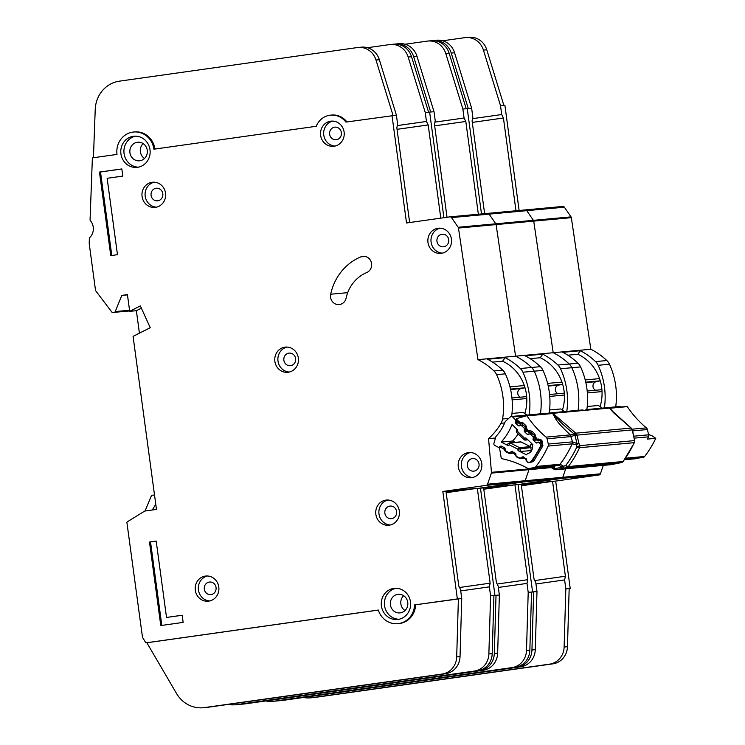 <?xml version="1.0" encoding="UTF-8"?>
<svg xmlns="http://www.w3.org/2000/svg" width="745" height="745" viewBox="0 0 745 745"><rect width="100%" height="100%" fill="white"/><g stroke="black" fill="none" stroke-linecap="round" stroke-linejoin="round"><path stroke-width="1.12" d="M510.604 389.542L521.1 388.573A4.517 4.237 -95.3 0 0 520.41 397.187M523.493 425.172L520.792 425.423A1.201 1.127 84.7 0 0 520.587 425.46L519.228 425.861A1.201 1.127 84.7 0 1 518.166 425.591L515.726 423.235A1.201 1.127 84.7 0 1 515.372 422.136L515.615 420.655A1.201 1.127 84.7 0 0 515.251 419.547L512.588 416.967A1.807 1.695 -95.3 0 0 510.353 416.911L505.25 421.53A49.012 45.939 84.7 0 1 495.946 436.505L493.935 443.331A1.807 1.695 -95.3 0 0 494.838 445.519L498.088 447.158A1.201 1.127 84.7 0 0 499.187 447.084L500.361 446.274A1.201 1.127 84.7 0 1 501.46 446.199L504.421 447.698A1.201 1.127 84.7 0 1 505.073 448.648L505.25 450.138A1.201 1.127 84.7 0 0 505.892 451.088L508.863 452.588A1.201 1.127 84.7 0 0 509.953 452.522L511.154 451.721A1.201 1.127 84.7 0 1 512.234 451.647L515.205 453.128A1.201 1.127 84.7 0 1 515.866 454.087L516.024 455.567A1.201 1.127 84.7 0 0 516.667 456.527L519.628 458.017A1.201 1.127 84.7 0 0 520.718 457.952L521.9 457.141A1.201 1.127 84.7 0 1 522.99 457.067L525.961 458.557A1.201 1.127 84.7 0 1 526.613 459.507L526.78 461.006A1.201 1.127 84.7 0 0 527.432 461.956L527.749 462.114A3.008 2.822 84.7 0 0 531.138 461.304A93.339 87.482 -95.3 0 0 540.19 446.739A3.008 2.822 84.7 0 0 539.585 443.079L539.324 442.828A1.201 1.127 84.7 0 0 538.253 442.558L536.903 442.958A1.201 1.127 84.7 0 1 535.832 442.679L533.401 440.323A1.201 1.127 84.7 0 1 533.038 439.224L533.28 437.743L534.528 437.622M511.293 416.492L544.735 413.419A1.807 1.695 84.7 0 1 546.029 413.885L546.066 413.922M516.704 429.036L516.322 431.402L517.524 431.439L524.62 438.302L525.421 440.072A1.201 1.127 84.7 0 1 524.35 439.801L524.62 438.302L525.905 437.92L532.852 444.653A85.507 80.143 84.7 0 1 532.135 445.976A6.174 5.783 84.7 0 1 527.376 453.64A85.507 80.143 84.7 0 1 526.51 454.86L518.026 450.585L520.466 451.442L531.613 450.576M531.334 450.436L530.57 446.776A1.201 1.127 -95.3 0 0 530.356 446.628L521.137 441.981A1.201 1.127 -95.3 0 0 520.55 441.869L509.682 442.865A1.201 1.127 84.7 0 1 510.269 442.986L509.217 444.812L509.18 443.051A1.201 1.127 84.7 0 1 509.682 442.865L509.18 443.051M521.1 388.573L525.029 387.763L510.502 389.095M511.983 413.447L523.167 412.413L526.883 415.058M509.077 443.089L506.833 444.625L508.099 445.575L501.161 442.074A56.843 53.277 -95.3 0 0 512.057 424.538L517.756 430.042L516.676 432.463L524.219 439.764L527.907 439.867M532.526 433.646L526.994 434.149A1.201 1.127 84.7 0 0 528.084 434.428L529.416 434.018A1.201 1.127 84.7 0 1 530.496 434.288L532.917 436.635A1.201 1.127 84.7 0 1 533.28 437.743M526.994 434.149L524.582 431.783A1.201 1.127 84.7 0 1 524.229 430.694L524.452 429.185L525.551 429.092M520.792 425.423A1.201 1.127 84.7 0 1 521.658 425.74L524.089 428.096A1.201 1.127 84.7 0 1 524.452 429.185M501.161 442.074L512.653 441.021A56.843 53.277 -95.3 0 0 518.175 433.916M531.017 447.577L517.868 449.179L519.489 447.633A1.201 1.127 84.7 0 1 520.131 448.583L520.466 451.442M512.653 441.021L515.298 442.353M530.57 446.776L530.729 444.7L531.837 443.666M532.824 444.709L530.729 444.7M155.77 504.263L152.278 509.999M145.042 511.023L151.561 495.36L154.513 494.95M524.815 413.587A42.148 39.504 -95.3 0 0 526.417 394.319A42.148 39.504 -95.3 0 0 502.605 361.204L492.557 362.126L502.605 361.204L505.129 357.647L487.565 359.267A68.046 63.781 -95.3 0 1 502.735 370.135A12.041 11.287 -95.3 0 1 505.361 373.841A72.256 67.73 -95.3 0 1 511.619 416.464M147.259 150.294A9.331 8.744 84.7 0 1 139.455 160.808A9.331 8.744 84.7 0 1 129.928 152.744A9.331 8.744 84.7 0 1 137.741 142.221A9.331 8.744 84.7 0 1 147.259 150.294M144.502 158.471A9.331 8.744 84.7 0 1 140.386 151.775A9.331 8.744 84.7 0 1 143.133 143.599M407.748 602.388A9.331 8.744 84.7 0 1 399.935 612.902A9.331 8.744 84.7 0 1 390.417 604.838A9.331 8.744 84.7 0 1 398.221 594.314A9.331 8.744 84.7 0 1 407.748 602.388M404.991 610.565A9.331 8.744 84.7 0 1 400.866 603.869A9.331 8.744 84.7 0 1 403.622 595.693M120.923 153.861A15.654 14.677 -95.3 0 0 136.894 167.392A15.654 14.677 -95.3 0 0 149.996 149.754A15.654 14.677 -95.3 0 0 134.025 136.214A15.654 14.677 -95.3 0 0 120.923 153.861M138.458 167.159A15.654 14.677 84.7 0 1 124.061 153.572A15.654 14.677 84.7 0 1 135.599 136.158M381.412 605.955A15.654 14.677 -95.3 0 0 397.383 619.486A15.654 14.677 -95.3 0 0 410.476 601.848A15.654 14.677 -95.3 0 0 394.515 588.308A15.654 14.677 -95.3 0 0 381.412 605.955M398.938 619.253A15.654 14.677 84.7 0 1 384.55 605.666A15.654 14.677 84.7 0 1 396.089 588.252M195.311 590.273A12.646 11.855 84.7 0 1 205.89 576.025A12.646 11.855 84.7 0 1 218.788 586.958A12.646 11.855 84.7 0 1 208.209 601.206A12.646 11.855 84.7 0 1 195.311 590.273M207.464 575.987A12.646 11.855 -95.3 0 0 198.44 589.984A12.646 11.855 -95.3 0 0 209.764 600.945M274.868 361.353A12.646 11.855 84.7 0 1 285.437 347.105A12.646 11.855 84.7 0 1 298.335 358.038A12.646 11.855 84.7 0 1 287.766 372.295A12.646 11.855 84.7 0 1 274.868 361.353M287.021 347.077A12.646 11.855 -95.3 0 0 277.997 361.064A12.646 11.855 -95.3 0 0 289.321 372.034M427.965 242.451A12.646 11.855 84.7 0 1 438.535 228.203A12.646 11.855 84.7 0 1 451.433 239.136A12.646 11.855 84.7 0 1 440.854 253.393A12.646 11.855 84.7 0 1 427.965 242.451M440.118 228.175A12.646 11.855 -95.3 0 0 431.094 242.162A12.646 11.855 -95.3 0 0 442.418 253.132M458.287 466.798A12.646 11.855 84.7 0 1 468.866 452.55A12.646 11.855 84.7 0 1 481.764 463.483A12.646 11.855 84.7 0 1 471.185 477.731A12.646 11.855 84.7 0 1 458.287 466.798M470.449 452.513A12.646 11.855 -95.3 0 0 461.425 466.51A12.646 11.855 -95.3 0 0 472.749 477.48M142.072 196.475A12.646 11.855 84.7 0 1 152.65 182.227A12.646 11.855 84.7 0 1 165.548 193.16A12.646 11.855 84.7 0 1 154.969 207.408A12.646 11.855 84.7 0 1 142.072 196.475M154.224 182.19A12.646 11.855 -95.3 0 0 145.201 196.186A12.646 11.855 -95.3 0 0 156.525 207.157M320.639 135.385A12.646 11.855 84.7 0 1 331.218 121.137A12.646 11.855 84.7 0 1 344.115 132.07A12.646 11.855 84.7 0 1 333.537 146.318A12.646 11.855 84.7 0 1 320.639 135.385M332.792 121.109A12.646 11.855 -95.3 0 0 323.777 135.096A12.646 11.855 -95.3 0 0 335.092 146.067M375.853 514.311A12.646 11.855 84.7 0 1 386.431 500.063A12.646 11.855 84.7 0 1 399.329 510.996A12.646 11.855 84.7 0 1 388.75 525.244A12.646 11.855 84.7 0 1 375.853 514.311M388.015 500.025A12.646 11.855 -95.3 0 0 378.991 514.022A12.646 11.855 -95.3 0 0 390.315 524.992M330.687 294.219A8.428 7.897 -95.3 0 0 330.566 297.292A8.428 7.897 -95.3 0 0 339.171 304.584A8.428 7.897 -95.3 0 0 346.099 298.158A36.728 34.428 84.7 0 1 366.726 272.549A8.428 7.897 -95.3 0 0 371.429 262.789A8.428 7.897 -95.3 0 0 362.983 256.317A8.428 7.897 -95.3 0 0 360.785 256.867A53.593 50.232 -95.3 0 0 330.687 294.219L347.719 292.655M398.994 623.574L397.765 623.686A19.873 18.625 -95.3 0 1 378.292 610.043L145.824 642.861L142.481 637.254L126.911 522.506A0.605 0.568 84.7 0 1 127.181 521.9L144.632 511.126A0.605 0.568 84.7 0 1 144.837 511.051L156.469 509.412L133.076 336.377L150.239 327.688L140.349 305.916L129.686 311.317L127.423 294.61L121.835 295.402L115.242 311.559A1.201 1.127 84.7 0 1 114.367 312.267L112.83 312.481A1.201 1.127 84.7 0 1 111.797 312.034L95.658 290.727A0.605 0.568 84.7 0 1 95.537 290.438L89.335 244.556A12.041 11.287 84.7 0 1 89.223 242.358L89.372 238.419A1.201 1.127 84.7 0 1 89.735 237.581A12.041 11.287 -95.3 0 0 90.369 220.613A1.201 1.127 84.7 0 1 90.07 219.747L92.38 157.884L117.012 154.411A19.873 18.625 -95.3 0 1 133.634 132.014A19.873 18.625 -95.3 0 1 153.908 149.196L316.243 126.278A18.672 17.498 84.7 0 1 330.668 115.14A18.672 17.498 84.7 0 1 345.931 122.087L396.405 115.177L379.335 59.693L375.992 60A18.066 16.93 -95.3 0 0 358.243 47.457A18.066 16.93 -95.3 0 0 357.479 47.54L119.414 81.158A30.107 28.217 -95.3 0 0 96.627 101.227A30.107 28.217 -95.3 0 0 95.23 109.431L93.432 157.735M396.601 511.536A6.323 5.923 84.7 0 1 391.311 518.66A6.323 5.923 84.7 0 1 384.858 513.193A6.323 5.923 84.7 0 1 390.147 506.069A6.323 5.923 84.7 0 1 396.601 511.536M341.378 132.61A6.323 5.923 84.7 0 1 336.088 139.743A6.323 5.923 84.7 0 1 329.644 134.268A6.323 5.923 84.7 0 1 334.933 127.144A6.323 5.923 84.7 0 1 341.378 132.61M162.81 193.7A6.323 5.923 84.7 0 1 157.521 200.824A6.323 5.923 84.7 0 1 151.077 195.358A6.323 5.923 84.7 0 1 156.366 188.234A6.323 5.923 84.7 0 1 162.81 193.7M479.035 464.023A6.323 5.923 84.7 0 1 473.746 471.147A6.323 5.923 84.7 0 1 467.301 465.681A6.323 5.923 84.7 0 1 472.591 458.557A6.323 5.923 84.7 0 1 479.035 464.023M448.704 239.676A6.323 5.923 84.7 0 1 443.415 246.8A6.323 5.923 84.7 0 1 436.961 241.333A6.323 5.923 84.7 0 1 442.251 234.209A6.323 5.923 84.7 0 1 448.704 239.676M295.607 358.587A6.323 5.923 84.7 0 1 290.317 365.711A6.323 5.923 84.7 0 1 283.873 360.245A6.323 5.923 84.7 0 1 289.153 353.111A6.323 5.923 84.7 0 1 295.607 358.587M216.05 587.498A6.323 5.923 84.7 0 1 210.761 594.622A6.323 5.923 84.7 0 1 204.316 589.155A6.323 5.923 84.7 0 1 209.606 582.031A6.323 5.923 84.7 0 1 216.05 587.498M397.308 125.588L426.457 121.472L425.246 112.523L429.632 112.113L443.908 217.708L429.632 112.113L434.018 111.713L416.958 56.229L413.615 56.536A18.066 16.93 -95.3 0 0 395.865 43.992A18.066 16.93 -95.3 0 0 395.101 44.076L394.803 44.123M450.045 216.842L487.519 213.396A1.807 1.695 84.7 0 1 489.12 214.122L495.779 223.798A1.807 1.695 84.7 0 1 496.096 224.59L515.577 356.185A68.046 63.781 84.7 0 1 531.585 367.481A12.041 11.287 84.7 0 1 534.212 371.178A72.256 67.73 84.7 0 1 540.46 413.81A72.256 67.73 84.7 0 0 534.212 371.178L542.984 370.377A12.041 11.287 -95.3 0 0 540.358 366.67A68.046 63.781 -95.3 0 0 525.188 355.803L542.751 354.182A68.046 63.781 84.7 0 1 557.921 365.05A12.041 11.287 84.7 0 1 560.547 368.756A72.256 67.73 84.7 0 1 566.796 411.38M392.01 115.587L406.528 222.978L449.896 216.86A1.807 1.695 84.7 0 1 451.498 217.596L458.156 227.262A1.807 1.695 84.7 0 1 458.473 228.054L477.955 359.649A68.046 63.781 84.7 0 1 493.963 370.945A12.041 11.287 84.7 0 1 496.589 374.651A72.256 67.73 84.7 0 1 502.577 418.988A12.041 11.287 84.7 0 1 501.04 423.281A68.046 63.781 84.7 0 1 488.562 438.647L491.458 472.339L529.08 468.875A1.807 1.695 84.7 0 1 528.987 469.657L525.169 480.739A1.807 1.695 84.7 0 1 523.819 481.894L480.45 488.012L494.969 595.413L493.926 595.562L496.021 595.32L493.926 595.609M425.246 112.523L408.176 57.039A18.066 16.93 -95.3 0 0 390.427 44.486A18.066 16.93 -95.3 0 0 389.672 44.579L367.481 47.708M358.243 47.457L361.586 47.149A18.066 16.93 84.7 0 1 379.335 59.693M412.181 222.187L409.629 222.392L396.843 127.823L397.606 124.126L396.405 115.177M145.824 642.861L146.867 642.767L176.537 693.511A30.107 28.217 -95.3 0 0 203.189 707.75A30.107 28.217 -95.3 0 0 204.456 707.601L442.185 674.039A18.066 16.93 -95.3 0 0 456.694 656.913L458.399 598.784L414.565 604.921L461.742 598.477L460.531 589.528L458.79 586.064L446.004 491.486L518.073 484.548L532.591 591.949L531.548 592.098L533.644 591.847L531.548 592.145M505.129 357.647A68.046 63.781 84.7 0 1 520.299 368.514A12.041 11.287 84.7 0 1 522.925 372.221A72.256 67.73 84.7 0 1 529.173 414.853M477.955 359.649L553.2 352.72A68.046 63.781 84.7 0 1 569.208 364.007A12.041 11.287 84.7 0 1 571.834 367.713A72.256 67.73 84.7 0 1 578.083 410.346A72.256 67.73 84.7 0 0 571.834 367.713L580.606 366.913A12.041 11.287 -95.3 0 0 577.98 363.206A68.046 63.781 -95.3 0 0 562.81 352.329L580.374 350.718A68.046 63.781 84.7 0 1 595.544 361.586A12.041 11.287 84.7 0 1 598.17 365.292A72.256 67.73 84.7 0 1 604.418 407.915M488.562 438.647L495.5 438.004M346.937 121.947A18.672 17.498 -95.3 0 0 331.711 115.047L330.668 115.14M397.765 623.686A19.873 18.625 -95.3 0 0 414.565 604.921M426.457 121.472L428.189 124.936L440.798 218.145M491.458 472.339A1.807 1.695 84.7 0 1 491.365 473.122L487.547 484.203A1.807 1.695 84.7 0 1 486.196 485.358L442.828 491.476L477.321 488.301L490.145 583.167L489.372 586.864L490.582 595.814L494.969 595.413L480.45 488.012L523.819 481.894L561.441 478.43L518.073 484.548L555.696 481.084L570.214 588.485L569.171 588.625M442.828 491.476L457.356 598.878M378.302 610.09L146.867 642.767M149.484 542.015L160.78 625.549L183.14 622.392L182.171 615.23L166.517 617.447L156.189 541.075L149.484 542.015L156.199 541.121M107.14 178.297L122.795 176.09L121.826 168.929L99.467 172.086L110.763 255.619L117.468 254.678L107.14 178.297M129.686 311.317L136.382 310.702L139.408 333.173M121.835 295.402L127.46 294.88M228.147 704.425A30.107 28.217 -95.3 0 0 235.476 704.77A30.107 28.217 -95.3 0 0 236.752 704.621L474.369 671.068A18.066 16.93 -95.3 0 0 488.878 653.952L490.582 595.814M493.926 595.506L492.221 653.644A18.066 16.93 84.7 0 1 477.713 670.761L240.095 704.314A30.107 28.217 84.7 0 1 238.819 704.463L235.476 704.77M460.717 590.915L489.372 586.864M390.427 44.486L393.779 44.178A18.066 16.93 84.7 0 1 411.529 56.732L428.589 112.216M393.053 115.484L375.992 60M133.634 132.014L134.677 131.921A19.873 18.625 84.7 0 1 154.941 149.056M398.64 623.602A19.873 18.625 -95.3 0 0 398.817 623.593A19.873 18.625 -95.3 0 0 415.617 604.819L415.617 604.819M458.399 598.784L461.742 598.477L460.038 656.606A18.066 16.93 84.7 0 1 445.529 673.731L207.799 707.294A30.107 28.217 84.7 0 1 206.533 707.443L203.189 707.75M446.171 492.696L477.321 488.301M459.516 587.498L490.145 583.167M397.048 129.332L428.189 124.936M141.373 308.179L136.372 310.702M111.797 255.479L100.51 171.993L99.467 172.086M100.51 171.993L121.835 168.985M161.814 625.4L150.527 541.922M182.171 615.286L166.517 617.447M562.438 410.123A42.148 39.504 -95.3 0 0 564.039 390.855A42.148 39.504 -95.3 0 0 540.227 357.74L530.179 358.662L540.227 357.74L542.751 354.182M434.931 122.124L464.079 118.008L462.869 109.059L467.255 108.649L481.493 213.945L467.255 108.649L471.641 108.248L454.58 52.765L451.237 53.072A18.066 16.93 -95.3 0 0 433.488 40.528A18.066 16.93 -95.3 0 0 432.724 40.612L432.426 40.658M487.668 213.377L525.141 209.932A1.807 1.695 84.7 0 1 526.743 210.658L533.401 220.334A1.807 1.695 84.7 0 1 533.718 221.125L553.2 352.72L590.822 349.256A68.046 63.781 84.7 0 1 606.83 360.543A12.041 11.287 84.7 0 1 609.457 364.249A72.256 67.73 84.7 0 1 615.705 406.882M550.173 466.929L529.08 468.875A1.807 1.695 84.7 0 1 528.987 469.657L525.169 480.739L562.792 477.275L565.697 468.847L562.792 477.275A1.807 1.695 84.7 0 1 561.441 478.43L518.073 484.548L532.591 591.949L531.548 592.042L529.844 650.171A18.066 16.93 84.7 0 1 515.335 667.296L277.717 700.849A30.107 28.217 84.7 0 1 276.442 700.989L273.098 701.306A30.107 28.217 -95.3 0 0 274.374 701.157L511.992 667.604A18.066 16.93 -95.3 0 0 526.501 650.487L528.205 592.35L531.548 592.042M462.869 109.059L445.799 53.575A18.066 16.93 -95.3 0 0 428.049 41.022A18.066 16.93 -95.3 0 0 427.285 41.115L405.103 44.244M395.865 43.992L399.208 43.685A18.066 16.93 84.7 0 1 416.958 56.229M447.028 217.261L434.465 124.359L435.229 120.662L434.018 111.713M487.519 213.396A1.807 1.695 84.7 0 1 489.12 214.122L495.779 223.798A1.807 1.695 84.7 0 1 496.096 224.59L515.577 356.185A68.046 63.781 84.7 0 1 531.585 367.481A12.041 11.287 84.7 0 1 534.212 371.178L522.925 372.221M549.242 413A72.256 67.73 -95.3 0 0 542.984 370.377M464.079 118.008L465.811 121.472L478.355 214.234M239.704 704.36A30.107 28.217 -95.3 0 0 240.812 704.286A30.107 28.217 -95.3 0 0 242.078 704.137L479.808 670.575A18.066 16.93 -95.3 0 0 494.317 653.449L496.021 595.32L499.364 595.004L498.154 586.054L496.412 582.59L483.626 488.022L514.944 484.837L527.767 579.703L526.994 583.4L528.205 592.35M487.547 484.203L525.169 480.739A1.807 1.695 84.7 0 1 523.819 481.894L486.196 485.358M265.769 700.952A30.107 28.217 -95.3 0 0 273.098 701.306M498.34 587.451L526.994 583.4M428.049 41.022L431.402 40.714A18.066 16.93 84.7 0 1 449.151 53.268L466.212 108.751M430.675 112.02L413.615 56.536M496.021 595.311L499.364 595.004L497.66 653.142A18.066 16.93 84.7 0 1 483.151 670.267L245.422 703.829A30.107 28.217 84.7 0 1 244.155 703.978L240.812 704.286M483.794 489.232L514.944 484.837M497.139 584.033L527.767 579.703M434.67 125.868L465.811 121.472M548.227 386.078L558.722 385.109A4.517 4.237 -95.3 0 0 558.033 393.723M548.916 413.028L582.357 409.955A1.807 1.695 84.7 0 1 583.652 410.421L550.248 413.54A1.807 1.695 -95.3 0 0 547.975 413.447L547.603 413.782M558.722 385.109L562.652 384.29L548.124 385.631M549.605 409.974L560.789 408.949L564.505 411.594M585.849 382.613L596.345 381.645A4.517 4.237 -95.3 0 0 595.655 390.259M587.87 410.076L587.833 410.029A1.807 1.695 -95.3 0 0 585.598 409.983L585.225 410.318M586.538 409.564L619.98 406.481A1.807 1.695 84.7 0 1 621.274 406.956L621.311 406.994M596.345 381.645L600.274 380.825L585.747 382.166M587.228 406.509L598.412 405.485L602.128 408.13M649.137 434.624A3.008 2.822 -95.3 0 0 648.271 433.069L648.225 433.022M600.06 406.658A42.148 39.504 -95.3 0 0 601.662 387.391A42.148 39.504 -95.3 0 0 577.85 354.275L567.802 355.197L577.85 354.275M472.553 118.651L501.702 114.544L500.491 105.594L504.877 105.185L519.116 210.481M525.29 209.913L562.764 206.458A1.807 1.695 84.7 0 1 564.365 207.194L571.024 216.869A1.807 1.695 84.7 0 1 571.341 217.661L590.822 349.256M603.32 465.383L600.414 473.811A1.807 1.695 84.7 0 1 599.064 474.956L555.696 481.084M500.491 105.594L483.421 50.111A18.066 16.93 -95.3 0 0 465.672 37.557A18.066 16.93 -95.3 0 0 464.908 37.65L442.726 40.779M433.488 40.528L436.831 40.211A18.066 16.93 84.7 0 1 454.58 52.765M484.623 213.657L472.088 120.895L472.851 117.198L471.641 108.248M525.141 209.932A1.807 1.695 84.7 0 1 526.743 210.658L533.401 220.334A1.807 1.695 84.7 0 1 533.718 221.125L553.2 352.72A68.046 63.781 84.7 0 1 569.208 364.007A12.041 11.287 84.7 0 1 571.834 367.713L560.547 368.756M586.864 409.536A72.256 67.73 -95.3 0 0 580.606 366.913M501.702 114.544L503.434 118.008L515.978 210.77M277.326 700.896A30.107 28.217 -95.3 0 0 278.434 700.822A30.107 28.217 -95.3 0 0 279.701 700.673L517.43 667.11A18.066 16.93 -95.3 0 0 531.939 649.985L533.644 591.847L536.987 591.539L535.776 582.59L534.035 579.126L521.249 484.557L552.567 481.372L565.39 576.239L564.617 579.936L565.827 588.885L570.214 588.485M600.414 473.811L562.792 477.275A1.807 1.695 84.7 0 1 561.441 478.43L599.064 474.956M303.392 697.488A30.107 28.217 -95.3 0 0 310.721 697.832A30.107 28.217 -95.3 0 0 311.997 697.693L549.614 664.14A18.066 16.93 -95.3 0 0 564.123 647.014L565.827 588.885M569.171 588.578L567.466 646.707A18.066 16.93 84.7 0 1 552.958 663.832L315.34 697.376A30.107 28.217 84.7 0 1 314.064 697.525L310.721 697.832M535.962 583.978L564.617 579.936M465.672 37.557L469.024 37.25A18.066 16.93 84.7 0 1 486.774 49.803L503.834 105.278M468.298 108.556L451.237 53.072M533.644 591.847L536.987 591.539L535.282 649.677A18.066 16.93 84.7 0 1 520.774 666.794L283.044 700.365A30.107 28.217 84.7 0 1 281.778 700.514L278.434 700.822M521.416 485.768L552.567 481.372M534.761 580.569L565.39 576.239M472.293 122.403L503.434 118.008M580.374 350.718L577.85 354.266M549.708 466.659L554.336 469.434L555.202 468.596L550.676 466.566M560.147 464.237L560.017 464.256A100.566 94.252 -95.3 0 0 572.169 443.852L576.574 444.607L576.872 446.898A104.579 98.014 84.7 0 1 565.865 465.383A3.008 0.726 36.7 0 0 568.333 466.547A3.008 2.822 84.7 0 1 566.675 467.618L564.012 468.13L562.95 467.022L555.202 468.596A3.008 1.043 78.5 0 0 556.264 469.704A3.008 2.822 84.7 0 1 555.975 469.75L611.226 464.656A3.008 2.822 -95.3 0 0 611.505 464.619L621.377 462.58L566.675 467.618L565.865 465.383L563.686 466.258L560.147 464.237L558.582 465.271L553.582 466.286L554.941 468.512L553.991 469.182L553.721 468.372L553.991 469.182M621.554 462.533L619.43 462.999M563.313 466.668L563.313 466.668A3.008 1.229 43.8 0 0 563.816 467.003L563.686 466.258L562.95 467.022L558.387 465.29A3.008 2.822 -95.3 0 0 560.017 464.256L535.981 466.472A3.008 2.822 84.7 0 1 534.351 467.506L558.387 465.29M574.535 434.531L574.209 433.972L575.522 433.022L575.028 435.313L575.792 433.18L552.874 413.298L526.827 415.701A3.008 2.822 84.7 0 1 526.966 415.878L552.697 413.512L555.36 418.317C557.102 421.698 562.103 427.22 570.372 434.884L546.066 437.119A3.008 2.822 84.7 0 1 547.072 438.786L571.35 436.551L574.823 435.136L574.535 434.531A3.008 0.605 -28 0 1 575.233 434.242M621.442 462.561L621.377 462.58A3.008 2.822 -95.3 0 0 623.034 461.509A3.008 0.726 36.7 0 0 623.23 461.425L634.451 442.586A3.008 0.549 -155.1 0 1 634.256 442.67L579.554 447.717A3.008 0.549 -155.1 0 1 576.872 446.898L579.75 445.65L578.884 443.145L576.574 444.607L576.956 443.508L572.533 441.841L548.32 444.057A3.008 2.822 84.7 0 1 548.134 446.069A100.566 94.252 -95.3 0 1 535.981 466.472M578.884 443.145L576.956 443.508L575.028 435.313L632.393 429.874L631.043 428.086L575.792 433.18A3.008 2.822 84.7 0 1 576.956 434.95L578.884 443.145M505.063 448.62L503.955 448.984L499.653 446.935A1.807 1.695 -95.3 0 0 499.541 447.941L501.301 458.566A3.008 2.822 84.7 0 0 501.515 458.613A102.372 95.947 84.7 0 1 527.534 468.233A3.008 2.822 84.7 0 0 529.08 468.558L553.582 466.286L529.369 468.512A3.008 2.822 84.7 0 1 529.08 468.558M563.816 467.003L564.012 468.13L556.264 469.704L611.505 464.619A3.008 1.043 78.5 0 0 611.552 464.61L611.552 464.61A3.008 1.043 78.5 0 0 611.589 464.601M551.84 465.998L553.721 468.372M648.606 434.68L651.689 435.527L655.777 438.321A100.566 94.252 84.7 0 1 644.667 456.462A3.008 2.822 -95.3 0 1 643.037 457.486L624.45 459.758L637.767 458.548A3.008 2.822 -95.3 0 0 638.055 458.501M516.006 420.189L516.844 421.242L516.006 420.189L516.294 418.988A1.807 1.695 84.7 0 1 517.105 418.457L526.827 415.701M529.369 468.512L534.351 467.506M548.32 444.057L547.072 438.786M546.066 437.119A102.372 95.947 84.7 0 1 526.966 415.878M655.777 438.321L647.414 439.094A100.566 94.252 84.7 0 0 648.457 436.831A3.008 2.822 -95.3 0 0 648.644 434.81L633.883 436.17M519.591 423.821L520.438 424.119A1.201 1.127 84.7 0 1 519.591 423.821L519.833 422.303L520.662 424.073A1.201 1.127 84.7 0 1 520.438 424.119L521.37 423.849A1.201 1.127 84.7 0 1 522.282 423.979M613.722 412.823L609.922 408.241L627.29 406.64A3.008 2.822 -95.3 0 0 627.16 406.453L552.874 413.298M512.728 451.898L512.02 453.239L509.291 453.481L505.687 451.768L504.011 449.44L504.756 447.95M515.801 453.826L514.832 454.152L512.374 452.979L512.299 451.237M523.502 457.318L522.897 458.408L520.168 458.65L516.564 456.936L514.897 454.608L515.466 453.305M526.473 459.06L523.251 458.147L523.176 456.406M516.294 418.988L519.833 422.303L522.925 422.815L525.896 425.6L526.836 428.356L525.672 428.03L525.56 428.794L526.771 428.803L529.611 432.472A1.201 1.127 84.7 0 1 528.54 432.221L529.201 430.573L531.883 431.215L534.854 434L535.795 436.747L534.631 436.43L534.519 437.194L535.72 437.203L538.57 440.872A1.201 1.127 84.7 0 1 537.499 440.612L538.16 438.973L540.842 439.606L541.969 440.668L542.909 445.743L533.504 461.537L528.81 462.757L527.441 462.105L525.774 459.777L526.166 458.687M535.795 436.747L534.891 438.246L537.368 440.574L540.088 440.751M526.836 428.356L525.933 429.856L528.41 432.175L531.129 432.361M557.716 417.954L557.111 418.28L552.697 413.512A3.008 2.822 -95.3 0 0 552.567 413.326M609.494 408.083L613.619 412.804L631.043 428.086A3.008 2.822 -95.3 0 1 632.207 429.865L634.693 440.863L632.393 429.874M611.235 410.085L631.555 428.403M615.212 414.285L609.792 408.055M627.29 406.64A102.372 95.947 -95.3 0 0 646.39 427.881L632.142 429.195M648.644 434.81L647.405 429.539A3.008 2.822 -95.3 0 0 646.39 427.881M555.36 418.317L557.111 418.28C560.827 422.666 566.526 427.9 574.209 433.972L570.372 434.884L571.35 436.551M634.097 439.038L634.135 438.06M631.816 429.036L630.875 427.919M572.281 443.862L572.533 441.841L570.27 434.894M554.308 468.493L554.308 468.493A3.008 1.192 96.5 0 0 554.494 469.061M576.779 444.057L577.366 444.262M521.137 441.981L510.269 442.986L519.489 447.633L530.356 446.628M526.789 398.519L512.122 399.869M509.971 386.86L524.312 385.538M518.026 450.585L517.868 449.179L509.217 444.812L508.099 445.575M512.588 416.967L546.029 413.885M506.917 444.607L509.012 443.173M527.488 439.457L525.421 440.072L527.888 439.848M541.066 446.655L540.19 446.739M515.251 419.547L516.034 419.472M531.25 449.719L531.716 450.632M541.978 442.856L539.585 443.079M515.615 420.655L516.155 420.599M541.857 442.595L539.324 442.828M517.486 421.94L515.372 422.136M518.595 422.974L515.726 423.235M523.418 425.106L518.166 425.591M535.832 442.679L541.568 442.158M533.401 440.323L536.773 440.016M522.375 457.095L521.9 457.141M533.038 439.224L535.664 438.982M521.658 425.74L523.875 425.535M524.089 428.096L525.681 427.947M534.621 436.477L532.917 436.635M532.964 434.056L530.496 434.288M511.154 451.721L512.057 451.638M526.594 430.48L524.229 430.694M527.683 431.495L524.582 431.783M493.963 370.945L502.735 370.135M520.299 368.514L540.358 366.67M496.589 374.651L505.361 373.841M502.577 418.988L508.677 418.429M501.04 423.281L504.663 422.955M451.498 217.596L564.365 207.194M458.156 227.262L571.024 216.869M458.473 228.054L571.341 217.661M491.365 473.122L551.3 467.599M115.242 311.559L129.537 310.246M114.367 312.267L129.621 310.861M112.83 312.481L129.63 310.935L112.774 312.49M236.752 704.621L240.095 704.314M474.369 671.068L477.713 670.761M488.878 653.952L492.221 653.644M408.176 57.039L411.529 56.732M460.038 656.606L456.694 656.913M445.529 673.731L442.185 674.039M207.799 707.294L204.456 707.601M360.785 256.867L365.246 256.457M557.921 365.05L577.98 363.206M274.374 701.157L277.717 700.849M511.992 667.604L515.335 667.296M526.501 650.487L529.844 650.171M445.799 53.575L449.151 53.268M497.66 653.142L494.317 653.449M483.151 670.267L479.808 670.575M245.422 703.829L242.078 704.137M564.412 395.055L549.745 396.405M547.594 383.396L561.935 382.073M602.034 391.591L587.367 392.941M585.216 379.931L599.557 378.609M587.833 410.029L621.274 406.956M595.544 361.586L606.83 360.543M598.17 365.292L609.457 364.249M311.997 697.693L315.34 697.376M549.614 664.14L552.958 663.832M564.123 647.014L567.466 646.707M483.421 50.111L486.774 49.803M535.282 649.677L531.939 649.985M520.774 666.794L517.43 667.11M283.044 700.365L279.701 700.673M554.336 469.434L555.975 469.75A3.008 2.822 84.7 0 1 555.23 469.713M623.034 461.509L568.333 466.547A106.582 99.895 84.7 0 0 579.554 447.717A3.008 2.822 84.7 0 0 579.75 445.65L634.451 440.612A3.008 2.822 -95.3 0 1 634.256 442.67A106.582 99.895 -95.3 0 1 623.034 461.509M648.457 436.831L634.34 438.125M625.521 458.222L644.667 456.462M572.356 441.841A3.008 2.822 -95.3 0 1 572.169 443.852L548.134 446.069M504.011 449.44L505.147 449.282M505.687 451.768A1.807 0.549 -64.6 0 1 505.985 451.135M509.291 453.481A1.807 0.549 -64.6 0 1 509.72 452.643M512.02 453.239A1.807 0.549 -125.8 0 1 511.582 451.712M514.897 454.608L515.903 454.459M520.168 458.65A1.807 0.549 -64.6 0 1 520.438 458.082M522.897 458.408A1.807 0.549 -125.8 0 1 522.403 456.955M525.774 459.777L526.622 459.656M533.504 461.537L532.796 460.354M532.656 460.522A2.412 2.254 84.7 0 1 531.232 461.257L532.675 460.41L542.025 444.858M542.909 445.743L541.904 444.914L541.485 441.962M541.969 440.668L541.364 441.925L540.358 440.9M540.842 439.606L540.227 440.872L539.501 440.602A1.201 1.127 84.7 0 1 540.19 440.77M538.16 438.973A1.807 0.615 72.6 0 0 539.287 440.649A1.201 1.127 84.7 0 1 539.501 440.602M539.706 440.612L538.57 440.872L540.05 440.733M534.854 434L534.37 435.285M531.883 431.215L531.399 432.5M529.201 430.573A1.807 0.615 72.6 0 0 530.328 432.249A1.201 1.127 84.7 0 1 531.232 432.379M530.747 432.212L529.611 432.472L531.092 432.333M525.896 425.6L525.411 426.894M522.925 422.815L522.441 424.11M520.252 422.182A1.807 0.615 72.6 0 0 521.37 423.849L521.798 423.812M624.869 459.162L643.037 457.486M647.405 429.539L632.635 430.899M511.945 397.97L526.668 396.619M516.322 431.402L516.676 432.463M499.569 447.186L498.675 447.27M541.624 442.223L538.458 442.511M532.582 433.702L529.63 433.972M449.971 216.851L562.838 206.458M549.568 394.505L564.291 393.146M587.19 391.041L601.913 389.682M619.346 463.017L611.226 464.656M516.443 420.953L519.451 423.784M534.631 436.43L534.24 435.257L530.552 432.202M525.672 428.03L525.29 426.857L521.593 423.812M621.451 462.561L623.23 461.425M534.519 437.194L534.891 438.246M525.56 428.794L525.933 429.856M634.451 442.586L634.693 440.863"/></g></svg>
